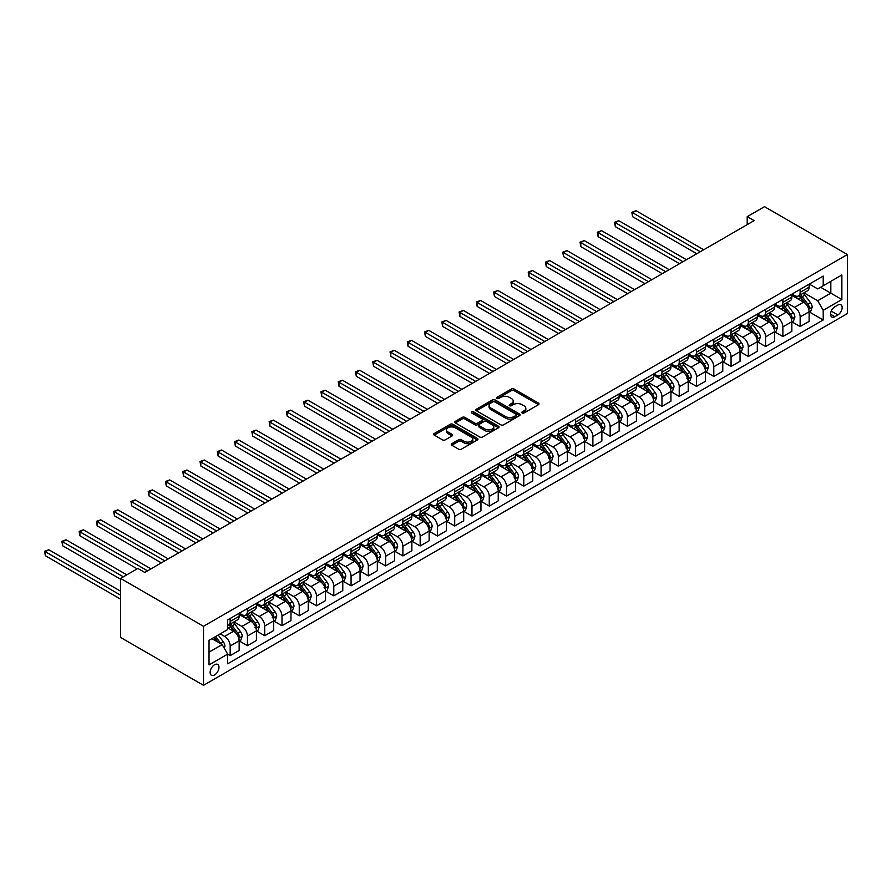 <?xml version="1.0" encoding="UTF-8"?>
<svg xmlns="http://www.w3.org/2000/svg" width="892" height="892" viewBox="0 0 892 892"><rect width="100%" height="100%" fill="white"/><g stroke="black" fill="none" stroke-linecap="round" stroke-linejoin="round"><path stroke-width="1.34" d="M522.177 412.996A1.338 0.78 0 0 0 524.072 412.996L538.478 404.678A1.918 1.104 0 0 0 539.047 403.898A1.918 1.104 0 0 0 538.478 403.106L514.071 389.012A1.918 1.104 0 0 0 511.361 389.012L496.944 397.33A1.338 0.78 0 0 0 496.554 397.888A1.338 0.78 0 0 0 496.944 398.434A1.338 0.78 0 0 0 498.851 398.434L500.713 397.353A6.133 3.546 0 0 1 509.388 397.353L511.428 398.534A6.133 3.546 0 0 1 513.223 401.032A6.133 3.546 0 0 1 511.428 403.541L509.555 404.622A1.338 0.78 0 0 0 509.165 405.169A1.338 0.78 0 0 0 509.555 405.715A1.338 0.78 0 0 0 511.462 405.715L513.324 404.633A6.133 3.546 0 0 1 522.01 404.633L524.039 405.815A6.133 3.546 0 0 1 525.834 408.313A6.133 3.546 0 0 1 524.039 410.822L522.177 411.903A1.338 0.78 0 0 0 521.775 412.45A1.338 0.78 0 0 0 522.177 412.996L522.177 411.903M214.559 674.954A6.255 3.613 120 0 0 218.64 669.446A6.255 3.613 120 0 0 217.681 664.428A6.255 3.613 120 0 0 214.559 664.741A6.255 3.613 120 0 0 210.467 670.249A6.255 3.613 120 0 0 211.426 675.266A6.255 3.613 120 0 0 214.559 674.954M451.82 443.67A1.918 1.104 0 0 0 451.252 444.45A1.918 1.104 0 0 0 451.82 445.242L458.666 449.189A1.918 1.104 0 0 0 461.376 449.189L477.387 439.957A1.918 1.104 0 0 0 477.945 439.165A1.918 1.104 0 0 0 477.387 438.385L452.969 424.291A1.918 1.104 0 0 0 450.259 424.291L434.248 433.534A1.918 1.104 0 0 0 433.69 434.315A1.918 1.104 0 0 0 434.248 435.095L442.521 439.879A1.918 1.104 0 0 0 445.242 439.879L452.088 435.92A1.918 1.104 0 0 0 452.645 435.14A1.918 1.104 0 0 0 452.088 434.348L447.985 431.984A5.129 2.966 0 0 1 446.479 429.888A5.129 2.966 0 0 1 449.646 427.156A5.129 2.966 0 0 1 455.243 427.792L471.31 437.08A5.129 2.966 0 0 1 472.816 439.165A5.129 2.966 0 0 1 469.649 441.908A5.129 2.966 0 0 1 464.052 441.261L461.376 439.723A1.918 1.104 0 0 0 458.666 439.723L451.82 443.67L451.82 445.242M847.4 254.543L764.5 206.676L747.217 216.645L754.13 220.636L144.783 572.441L137.87 568.449L120.598 578.429L203.499 626.296L847.4 254.543L847.4 313.571L203.499 685.324L203.499 626.296M500.847 424.837A1.918 1.104 0 0 0 503.556 424.837L519.568 415.605A1.918 1.104 0 0 0 520.125 414.813A1.918 1.104 0 0 0 519.568 414.033L495.149 399.939A1.918 1.104 0 0 0 492.44 399.939L476.428 409.183A1.918 1.104 0 0 0 475.871 409.963A1.918 1.104 0 0 0 476.428 410.744L500.847 424.837M472.292 413.286A1.338 0.78 0 0 1 473.652 413.475L498.45 427.792L482.472 437.013A1.918 1.104 0 0 1 479.751 437.013L455.344 422.92L462.19 418.995L462.19 417.4L455.344 421.358A1.918 1.104 0 0 0 454.786 422.139A1.918 1.104 0 0 0 455.344 422.92L455.344 421.358M462.19 418.995A1.918 1.104 0 0 1 464.899 418.995L464.899 417.4A1.918 1.104 0 0 0 462.19 417.4M464.899 417.4L474.8 423.12A1.918 1.104 0 0 0 477.521 423.12L482.059 420.489A1.918 1.104 0 0 0 482.628 419.708A1.918 1.104 0 0 0 482.059 418.928L471.757 412.974A1.338 0.78 0 0 1 471.355 412.427A1.338 0.78 0 0 1 472.191 411.714A1.338 0.78 0 0 1 473.652 411.881L498.472 426.209A1.918 1.104 0 0 1 499.029 426.989A1.918 1.104 0 0 1 498.472 427.781L498.472 426.209M837.867 305.042L834.823 306.792A6.054 3.501 120 0 0 830.865 312.133A6.054 3.501 120 0 0 831.801 316.983A6.054 3.501 120 0 0 834.823 316.682L837.867 314.932A6.054 3.501 120 0 0 841.825 309.591A6.054 3.501 120 0 0 840.9 304.741A6.054 3.501 120 0 0 837.867 305.042M809.334 284.102L817.696 288.919L823.216 285.73L823.216 276.074L227.683 619.907L227.683 629.562L209.029 640.333L209.029 664.908L227.683 654.137L227.683 663.782L823.216 319.96L823.216 310.305L817.696 300.727L803.948 292.799M823.216 285.73L841.87 274.959L841.87 299.534L823.216 310.305M120.598 578.429L120.598 637.457L203.499 685.324M747.217 216.645L747.217 224.628M820.595 287.246L830.82 293.156L830.82 281.348L841.87 274.959M817.696 300.727L830.82 293.156L841.87 299.534M209.029 652.141L222.153 644.559L211.928 638.661M227.683 654.215L230.169 655.653L230.169 645.998A7.816 4.516 -120 0 0 224.639 636.42L220.224 633.866M230.169 655.653L239.156 650.469L239.156 640.813A7.816 4.516 -120 0 0 233.626 631.235L227.683 627.812M239.357 641.014L247.441 645.674L247.441 636.029A7.816 4.516 -120 0 0 241.91 626.452L233.983 621.869M247.441 645.674L256.428 640.489L256.428 630.834A7.816 4.516 -120 0 0 250.897 621.267L239.156 614.488M256.628 631.034L264.712 635.706L264.712 626.05A7.816 4.516 -120 0 0 259.182 616.483L251.254 611.901M264.712 635.706L273.699 630.521L273.699 620.865A7.816 4.516 -120 0 0 268.169 611.299L256.428 604.508M273.9 621.066L281.983 625.738L281.983 616.082A7.816 4.516 -120 0 0 276.453 606.504L268.525 601.922M281.983 625.738L290.97 620.553L290.97 610.897A7.816 4.516 -120 0 0 285.44 601.319L273.699 594.54M291.171 611.098L299.255 615.759L299.255 606.114A7.816 4.516 -120 0 0 293.736 596.536L285.797 591.953M299.255 615.759L308.242 610.574L308.242 600.918A7.816 4.516 -120 0 0 302.711 591.351L290.97 584.572M308.442 601.119L316.526 605.791L316.526 596.135A7.816 4.516 -120 0 0 311.007 586.568L303.068 581.985M316.526 605.791L325.513 600.606L325.513 590.95A7.816 4.516 -120 0 0 319.983 581.383L308.242 574.593M325.714 591.151L333.798 595.823L333.798 586.167A7.816 4.516 -120 0 0 328.278 576.589L320.339 572.006M333.798 595.823L342.784 590.638L342.784 580.982A7.816 4.516 -120 0 0 337.254 571.404L325.513 564.625M342.985 581.183L351.069 585.843L351.069 576.187A7.816 4.516 -120 0 0 345.55 566.621L337.611 562.038M351.069 585.843L360.056 580.659L360.056 571.003A7.816 4.516 -120 0 0 354.525 561.436L342.784 554.657M360.257 571.203L368.34 575.875L368.34 566.219A7.816 4.516 -120 0 0 362.821 556.653L354.882 552.07M368.34 575.875L377.327 570.69L377.327 561.035A7.816 4.516 -120 0 0 371.797 551.468L360.056 544.678M377.539 561.235L385.623 565.907L385.623 556.251A7.816 4.516 -120 0 0 380.092 546.673L372.154 542.091M385.623 565.907L394.598 560.711L394.598 551.066A7.816 4.516 -120 0 0 389.068 541.489L377.327 534.709M394.81 551.267L402.894 555.928L402.894 546.272A7.816 4.516 -120 0 0 397.364 536.705L389.425 532.123M402.894 555.928L411.87 550.743L411.87 541.087A7.816 4.516 -120 0 0 406.339 531.52L394.598 524.741M412.082 541.288L420.165 545.96L420.165 536.304A7.816 4.516 -120 0 0 414.635 526.737L406.696 522.154M420.165 545.96L429.141 540.775L429.141 531.119A7.816 4.516 -120 0 0 423.611 521.552L411.87 514.762M429.353 531.32L437.437 535.992L437.437 526.336A7.816 4.516 -120 0 0 431.906 516.758L423.968 512.175M437.437 535.992L446.413 530.796L446.413 521.151A7.816 4.516 -120 0 0 440.882 511.573L429.141 504.794M446.624 521.352L454.708 526.012L454.708 516.356A7.816 4.516 -120 0 0 449.178 506.79L441.239 502.207M454.708 526.012L463.684 520.828L463.684 511.172A7.816 4.516 -120 0 0 458.165 501.605L446.413 494.826M463.896 511.372L471.98 516.044L471.98 506.388A7.816 4.516 -120 0 0 466.449 496.822L458.51 492.239M471.98 516.044L480.955 510.86L480.955 501.204A7.816 4.516 -120 0 0 475.436 491.626L463.684 484.847M481.167 501.404L489.251 506.076L489.251 496.42A7.816 4.516 -120 0 0 483.72 486.842L475.782 482.26M489.251 506.076L498.227 500.88L498.227 491.236A7.816 4.516 -120 0 0 492.707 481.658L480.955 474.878M498.438 491.436L506.522 496.097L506.522 486.441A7.816 4.516 -120 0 0 500.992 476.874L493.053 472.292M506.522 496.097L515.498 490.912L515.498 481.256A7.816 4.516 -120 0 0 509.979 471.69L498.227 464.91M515.71 481.457L523.794 486.129L523.794 476.473A7.816 4.516 -120 0 0 518.263 466.906L510.335 462.324M523.794 486.129L532.769 480.944L532.769 471.288A7.816 4.516 -120 0 0 527.25 461.71L515.498 454.931M532.981 471.489L541.065 476.161L541.065 466.505A7.816 4.516 -120 0 0 535.534 456.927L527.607 452.344M541.065 476.161L550.041 470.965L550.041 461.32A7.816 4.516 -120 0 0 544.521 451.742L532.769 444.963M550.252 461.521L558.336 466.182L558.336 456.526A7.816 4.516 -120 0 0 552.806 446.959L544.878 442.376M558.336 466.182L567.323 460.997L567.323 451.341A7.816 4.516 -120 0 0 561.793 441.774L550.041 434.995M567.524 451.542L575.608 456.213L575.608 446.558A7.816 4.516 -120 0 0 570.077 436.991L562.15 432.408M575.608 456.213L584.594 451.029L584.594 441.373A7.816 4.516 -120 0 0 579.064 431.795L567.323 425.016M584.795 441.573L592.879 446.234L592.879 436.589A7.816 4.516 -120 0 0 587.349 427.012L579.421 422.429M592.879 446.234L601.866 441.049L601.866 431.405A7.816 4.516 -120 0 0 596.335 421.827L584.594 415.048M602.067 431.605L610.15 436.266L610.15 426.61A7.816 4.516 -120 0 0 604.631 417.043L596.692 412.461M610.15 436.266L619.137 431.081L619.137 421.425A7.816 4.516 -120 0 0 613.607 411.859L601.866 405.079M619.338 421.626L627.422 426.298L627.422 416.642A7.816 4.516 -120 0 0 621.902 407.075L613.964 402.493M627.422 426.298L636.409 421.113L636.409 411.457A7.816 4.516 -120 0 0 630.878 401.879L619.137 395.1M636.609 411.658L644.693 416.319L644.693 406.674A7.816 4.516 -120 0 0 639.174 397.096L631.235 392.513M644.693 416.319L653.68 411.134L653.68 401.489A7.816 4.516 -120 0 0 648.149 391.911L636.409 385.132M653.881 401.69L661.964 406.351L661.964 396.695A7.816 4.516 -120 0 0 656.445 387.128L648.506 382.545M661.964 406.351L670.951 401.166L670.951 391.51A7.816 4.516 -120 0 0 665.421 381.943L653.68 375.164M671.152 391.711L679.236 396.382L679.236 386.727A7.816 4.516 -120 0 0 673.716 377.149L665.778 372.577M679.236 396.382L688.223 391.198L688.223 381.542A7.816 4.516 -120 0 0 682.692 371.964L670.951 365.185M688.434 381.743L696.507 386.403L696.507 376.758A7.816 4.516 -120 0 0 690.988 367.181L683.049 362.598M696.507 386.403L705.494 381.218L705.494 371.574A7.816 4.516 -120 0 0 699.964 361.996L688.223 355.217M705.706 371.774L713.79 376.435L713.79 366.779A7.816 4.516 -120 0 0 708.259 357.213L700.32 352.63M713.79 376.435L722.765 371.25L722.765 361.594A7.816 4.516 -120 0 0 717.235 352.028L705.494 345.249M722.977 361.795L731.061 366.467L731.061 356.811A7.816 4.516 -120 0 0 725.531 347.233L717.592 342.662M731.061 366.467L740.037 361.282L740.037 351.626A7.816 4.516 -120 0 0 734.506 342.049L722.765 335.269M740.248 351.827L748.332 356.488L748.332 346.843A7.816 4.516 -120 0 0 742.802 337.265L734.863 332.683M748.332 356.488L757.308 351.303L757.308 341.658A7.816 4.516 -120 0 0 751.778 332.08L740.037 325.301M757.52 341.859L765.604 346.52L765.604 336.864A7.816 4.516 -120 0 0 760.073 327.297L752.134 322.714M765.604 346.52L774.579 341.335L774.579 331.679A7.816 4.516 -120 0 0 769.049 322.112L757.308 315.333M774.791 331.88L782.875 336.552L782.875 326.896A7.816 4.516 -120 0 0 777.345 317.318L769.406 312.746M782.875 336.552L791.851 331.367L791.851 321.711A7.816 4.516 -120 0 0 786.331 312.133L774.579 305.354M792.063 321.912L800.146 326.572L800.146 316.928A7.816 4.516 -120 0 0 794.616 307.35L786.677 302.767M800.146 326.572L809.122 321.388L809.122 311.743A7.816 4.516 -120 0 0 803.603 302.165L791.851 295.386M792.063 294.07L794.616 295.542A7.816 4.516 -120 0 0 798.53 295.932A7.816 4.516 -120 0 0 800.146 292.353L800.146 289.398M774.791 304.038L777.345 305.521A7.816 4.516 -120 0 0 781.258 305.9A7.816 4.516 -120 0 0 782.875 302.321L782.875 299.377M757.52 314.017L760.073 315.489A7.816 4.516 -120 0 0 763.976 315.88A7.816 4.516 -120 0 0 765.604 312.3L765.604 309.346M740.248 323.986L742.802 325.457A7.816 4.516 -120 0 0 746.704 325.848A7.816 4.516 -120 0 0 748.332 322.268L748.332 319.314M722.977 333.954L725.531 335.437A7.816 4.516 -120 0 0 729.433 335.816A7.816 4.516 -120 0 0 731.061 332.237L731.061 329.293M705.706 343.933L708.259 345.405A7.816 4.516 -120 0 0 712.162 345.795A7.816 4.516 -120 0 0 713.79 342.216L713.79 339.261M688.423 353.901L690.988 355.373A7.816 4.516 -120 0 0 694.89 355.763A7.816 4.516 -120 0 0 696.507 352.184L696.507 349.229M671.152 363.869L673.716 365.352A7.816 4.516 -120 0 0 677.619 365.731A7.816 4.516 -120 0 0 679.236 362.152L679.236 359.208M653.881 373.848L656.445 375.32A7.816 4.516 -120 0 0 660.348 375.71A7.816 4.516 -120 0 0 661.964 372.131L661.964 369.177M636.609 383.816L639.174 385.288A7.816 4.516 -120 0 0 643.076 385.678A7.816 4.516 -120 0 0 644.693 382.099L644.693 379.145M619.338 393.785L621.902 395.267A7.816 4.516 -120 0 0 625.805 395.647A7.816 4.516 -120 0 0 627.422 392.067L627.422 389.124M602.067 403.764L604.631 405.236A7.816 4.516 -120 0 0 608.534 405.626A7.816 4.516 -120 0 0 610.15 402.047L610.15 399.092M584.795 413.732L587.349 415.204A7.816 4.516 -120 0 0 591.262 415.594A7.816 4.516 -120 0 0 592.879 412.015L592.879 409.06M567.524 423.7L570.077 425.183A7.816 4.516 -120 0 0 573.991 425.562A7.816 4.516 -120 0 0 575.608 421.983L575.608 419.039M550.252 433.679L552.806 435.151A7.816 4.516 -120 0 0 556.72 435.541A7.816 4.516 -120 0 0 558.336 431.962L558.336 429.007M532.981 443.647L535.534 445.119A7.816 4.516 -120 0 0 539.448 445.509A7.816 4.516 -120 0 0 541.065 441.93L541.065 438.976M515.71 453.615L518.263 455.098A7.816 4.516 -120 0 0 522.177 455.478A7.816 4.516 -120 0 0 523.794 451.898L523.794 448.955M498.438 463.595L500.992 465.067A7.816 4.516 -120 0 0 504.905 465.457A7.816 4.516 -120 0 0 506.522 461.878L506.522 458.923M481.167 473.563L483.72 475.035A7.816 4.516 -120 0 0 487.634 475.425A7.816 4.516 -120 0 0 489.251 471.846L489.251 468.891M463.896 483.531L466.449 485.014A7.816 4.516 -120 0 0 470.363 485.393A7.816 4.516 -120 0 0 471.98 481.814L471.98 478.87M446.624 493.51L449.178 494.982A7.816 4.516 -120 0 0 453.091 495.372A7.816 4.516 -120 0 0 454.708 491.793L454.708 488.838M429.353 503.478L431.906 504.95A7.816 4.516 -120 0 0 435.809 505.34A7.816 4.516 -120 0 0 437.437 501.761L437.437 498.806M412.082 513.446L414.635 514.929A7.816 4.516 -120 0 0 418.538 515.308A7.816 4.516 -120 0 0 420.165 511.729L420.165 508.786M394.81 523.426L397.364 524.897A7.816 4.516 -120 0 0 401.266 525.288A7.816 4.516 -120 0 0 402.894 521.708L402.894 518.754M377.539 533.394L380.092 534.865A7.816 4.516 -120 0 0 383.995 535.256A7.816 4.516 -120 0 0 385.623 531.677L385.623 528.722M360.257 543.362L362.821 544.845A7.816 4.516 -120 0 0 366.723 545.224A7.816 4.516 -120 0 0 368.34 541.645L368.34 538.701M342.985 553.341L345.55 554.813A7.816 4.516 -120 0 0 349.452 555.203A7.816 4.516 -120 0 0 351.069 551.624L351.069 548.669M325.714 563.309L328.278 564.781A7.816 4.516 -120 0 0 332.181 565.171A7.816 4.516 -120 0 0 333.798 561.592L333.798 558.637M308.442 573.277L311.007 574.76A7.816 4.516 -120 0 0 314.909 575.139A7.816 4.516 -120 0 0 316.526 571.56L316.526 568.617M291.171 583.257L293.736 584.728A7.816 4.516 -120 0 0 297.638 585.119A7.816 4.516 -120 0 0 299.255 581.539L299.255 578.585M273.9 593.225L276.453 594.696A7.816 4.516 -120 0 0 280.367 595.087A7.816 4.516 -120 0 0 281.983 591.508L281.983 588.553M256.628 603.193L259.182 604.676A7.816 4.516 -120 0 0 263.095 605.055A7.816 4.516 -120 0 0 264.712 601.476L264.712 598.532M239.357 613.172L241.91 614.644A7.816 4.516 -120 0 0 245.824 615.034A7.816 4.516 -120 0 0 247.441 611.455L247.441 608.5M809.334 311.944L823.216 319.96M798.53 295.932L807.505 290.747A7.816 4.516 -120 0 0 809.122 287.168L809.122 284.214M781.258 305.9L790.234 300.715A7.816 4.516 -120 0 0 791.851 297.136L791.851 294.193M763.976 315.88L772.963 310.695A7.816 4.516 -120 0 0 774.579 307.116L774.579 304.161M746.704 325.848L755.691 320.663A7.816 4.516 -120 0 0 757.308 317.084L757.308 314.129M729.433 335.816L738.42 330.631A7.816 4.516 -120 0 0 740.037 327.052L740.037 324.108M712.162 345.795L721.149 340.61A7.816 4.516 -120 0 0 722.765 337.031L722.765 334.076M694.89 355.763L703.877 350.578A7.816 4.516 -120 0 0 705.494 346.999L705.494 344.044M677.619 365.731L686.606 360.546A7.816 4.516 -120 0 0 688.223 356.967L688.223 354.024M660.348 375.71L669.334 370.526A7.816 4.516 -120 0 0 670.951 366.947L670.951 363.992M643.076 385.678L652.063 380.494A7.816 4.516 -120 0 0 653.68 376.915L653.68 373.96M625.805 395.647L634.792 390.462A7.816 4.516 -120 0 0 636.409 386.883L636.409 383.939M608.534 405.626L617.52 400.441A7.816 4.516 -120 0 0 619.137 396.862L619.137 393.907M591.262 415.594L600.238 410.409A7.816 4.516 -120 0 0 601.866 406.83L601.866 403.875M573.991 425.562L582.967 420.377A7.816 4.516 -120 0 0 584.594 416.798L584.594 413.855M556.72 435.541L565.695 430.357A7.816 4.516 -120 0 0 567.323 426.777L567.323 423.823M539.448 445.509L548.424 440.325A7.816 4.516 -120 0 0 550.041 436.745L550.041 433.791M522.177 455.478L531.153 450.293A7.816 4.516 -120 0 0 532.769 446.714L532.769 443.77M504.905 465.457L513.881 460.272A7.816 4.516 -120 0 0 515.498 456.693L515.498 453.738M487.634 475.425L496.61 470.24A7.816 4.516 -120 0 0 498.227 466.661L498.227 463.706M470.363 485.393L479.338 480.208A7.816 4.516 -120 0 0 480.955 476.629L480.955 473.685M453.091 495.372L462.067 490.187A7.816 4.516 -120 0 0 463.684 486.608L463.684 483.654M435.809 505.34L444.796 500.156A7.816 4.516 -120 0 0 446.413 496.576L446.413 493.622M418.538 515.308L427.524 510.124A7.816 4.516 -120 0 0 429.141 506.545L429.141 503.601M401.266 525.288L410.253 520.103A7.816 4.516 -120 0 0 411.87 516.524L411.87 513.569M383.995 535.256L392.982 530.071A7.816 4.516 -120 0 0 394.598 526.492L394.598 523.537M366.723 545.224L375.71 540.039A7.816 4.516 -120 0 0 377.327 536.46L377.327 533.516M349.452 555.203L358.439 550.018A7.816 4.516 -120 0 0 360.056 546.439L360.056 543.484M332.181 565.171L341.168 559.986A7.816 4.516 -120 0 0 342.784 556.407L342.784 553.453M314.909 575.139L323.896 569.955A7.816 4.516 -120 0 0 325.513 566.375L325.513 563.432M297.638 585.119L306.625 579.934A7.816 4.516 -120 0 0 308.242 576.355L308.242 573.4M280.367 595.087L289.354 589.902A7.816 4.516 -120 0 0 290.97 586.323L290.97 583.368M263.095 605.055L272.071 599.87A7.816 4.516 -120 0 0 273.699 596.291L273.699 593.347M245.824 615.034L254.8 609.849A7.816 4.516 -120 0 0 256.428 606.27L256.428 603.315M227.683 625.314A7.816 4.516 -120 0 0 228.553 625.002L237.528 619.817A7.816 4.516 -120 0 0 239.156 616.238L239.156 613.283M228.553 625.002A7.816 4.516 -120 0 0 230.169 621.423L230.169 618.468M222.153 644.559L227.683 654.137M522.712 413.186L524.039 412.416A6.133 3.546 0 0 0 525.834 409.907L525.834 408.313M513.223 401.032L513.223 402.627A6.133 3.546 0 0 1 511.428 405.135L510.101 405.905M538.456 404.689L514.071 390.607A1.918 1.104 0 0 0 511.361 390.607L497.48 398.624M519.534 415.616L495.149 401.534A1.918 1.104 0 0 0 492.44 401.534L476.462 410.755L476.428 409.183M516.167 415.36A1.338 0.78 0 0 0 516.568 414.813A1.338 0.78 0 0 0 516.167 414.267L494.748 401.902A1.338 0.78 0 0 0 492.841 401.902L490.879 403.028A6.133 3.546 0 0 0 489.084 405.537A6.133 3.546 0 0 0 490.879 408.045L505.53 416.497A6.133 3.546 0 0 0 514.205 416.497L516.167 415.36L516.167 416.965A1.338 0.78 0 0 0 516.568 416.408L516.568 414.813M489.084 405.537L489.084 407.131A6.133 3.546 0 0 0 490.879 409.64L490.879 408.045M516.167 416.965L514.205 418.092A6.133 3.546 0 0 1 505.53 418.092L490.879 409.64M464.899 418.995L474.8 424.715A1.918 1.104 0 0 0 477.521 424.715L482.059 422.094A1.918 1.104 0 0 0 482.628 421.303L482.628 419.708M485.081 429.052A5.129 2.966 0 0 0 490.667 429.688A5.129 2.966 0 0 0 493.833 426.956A5.129 2.966 0 0 0 492.339 424.86L486.675 421.593A1.918 1.104 0 0 0 483.966 421.593L479.417 424.213A1.918 1.104 0 0 0 478.859 424.993A1.918 1.104 0 0 0 479.417 425.774L485.081 429.052L485.081 430.646A5.129 2.966 0 0 0 490.667 431.282A5.129 2.966 0 0 0 493.833 428.55L493.833 426.956M478.859 424.993L478.859 426.588A1.918 1.104 0 0 0 479.417 427.38L479.417 425.774M485.081 430.646L479.417 427.38M472.816 439.165L472.816 440.76A5.129 2.966 0 0 1 469.649 443.502A5.129 2.966 0 0 1 464.052 442.856L461.376 441.317A1.918 1.104 0 0 0 458.666 441.317L451.843 445.253M446.479 429.888L446.479 431.483A5.129 2.966 0 0 0 447.985 433.579L447.985 431.984M452.088 434.348L452.088 435.92L447.985 433.579M477.354 439.968L452.969 425.885A1.918 1.104 0 0 0 450.259 425.885L434.281 435.118M809.122 312.055L810.783 311.096L812.166 307.116A5.174 2.988 -120 0 0 810.516 302.7L804.863 295.163A14.952 8.63 -120 0 0 803.235 293.212M797.615 298.72A14.952 8.63 -120 0 0 794.56 295.508M808.654 308.888L809.367 307.327A5.174 2.988 -120 0 0 807.884 304.217L802.242 296.679A14.952 8.63 -120 0 0 800.615 294.728M799.221 295.531A12.41 7.169 60 0 1 801.25 297.85L806.034 304.228M703.699 249.749L636.063 210.702L632.606 212.697L632.606 216.689L696.786 253.741M798.953 295.687A14.952 8.63 60 0 1 800.581 297.638L804.339 302.644M632.606 216.689L631.848 212.263L700.242 251.745M631.848 212.263L636.063 210.702M791.851 322.034L793.512 321.075L794.895 317.084A5.174 2.988 -120 0 0 793.244 312.679L787.591 305.142A14.952 8.63 -120 0 0 785.963 303.18M780.344 308.688A14.952 8.63 -120 0 0 777.289 305.488M791.382 318.857L792.096 317.307A5.174 2.988 -120 0 0 790.613 314.185L784.971 306.658A14.952 8.63 -120 0 0 783.343 304.696M781.949 305.499A12.41 7.169 60 0 1 783.979 307.818L788.762 314.196M686.427 259.728L618.792 220.681L615.335 222.665L615.335 226.657L679.514 263.72M781.682 305.655A14.952 8.63 60 0 1 783.31 307.606L787.067 312.624M615.335 226.657L614.577 222.231L682.971 261.724M614.577 222.231L618.792 220.681M774.579 332.002L776.241 331.043L777.623 327.052A5.174 2.988 -120 0 0 775.973 322.648L770.32 315.11A14.952 8.63 -120 0 0 768.692 313.159M763.073 318.656A14.952 8.63 -120 0 0 760.017 315.456M774.111 328.825L774.825 327.275A5.174 2.988 -120 0 0 773.342 324.164L767.7 316.627A14.952 8.63 -120 0 0 766.061 314.675M764.678 315.478A12.41 7.169 60 0 1 766.707 317.786L771.491 324.164M669.156 269.696L601.52 230.649L598.064 232.645L598.064 236.636L662.243 273.688M764.411 315.634A14.952 8.63 60 0 1 766.038 317.585L769.796 322.592M598.064 236.636L597.306 232.199L665.7 271.692M597.306 232.199L601.52 230.649M757.308 341.97L758.969 341.012L760.352 337.031A5.174 2.988 -120 0 0 758.702 332.616L753.049 325.078A14.952 8.63 -120 0 0 751.421 323.127M745.801 328.635A14.952 8.63 -120 0 0 742.746 325.424M756.84 338.804L757.553 337.243A5.174 2.988 -120 0 0 756.07 334.132L750.428 326.595A14.952 8.63 -120 0 0 748.789 324.643M747.407 325.446A12.41 7.169 60 0 1 749.436 327.765L754.219 334.143M651.885 279.664L584.249 240.617L580.792 242.613L580.792 246.605L644.972 283.656M747.139 325.602A14.952 8.63 60 0 1 748.767 327.554L752.525 332.56M580.792 246.605L580.034 242.178L648.428 281.66M580.034 242.178L584.249 240.617M740.037 351.95L741.698 350.991L743.081 346.999A5.174 2.988 -120 0 0 741.419 342.595L735.777 335.058A14.952 8.63 -120 0 0 734.149 333.095M728.53 338.603A14.952 8.63 -120 0 0 725.475 335.403M739.568 348.772L740.282 347.222A5.174 2.988 -120 0 0 738.799 344.1L733.157 336.574A14.952 8.63 -120 0 0 731.518 334.612M730.135 335.414A12.41 7.169 60 0 1 732.165 337.733L736.948 344.111M634.613 289.644L566.977 250.596L563.521 252.581L563.521 256.573L627.7 293.635M729.868 335.57A14.952 8.63 60 0 1 731.496 337.522L735.253 342.539M563.521 256.573L562.763 252.146L631.157 291.639M562.763 252.146L566.977 250.596M722.765 361.918L724.427 360.959L725.809 356.967A5.174 2.988 -120 0 0 724.148 352.563L718.506 345.026A14.952 8.63 -120 0 0 716.878 343.074M711.258 348.571A14.952 8.63 -120 0 0 708.203 345.371M722.297 358.751L723.011 357.19A5.174 2.988 -120 0 0 721.528 354.079L715.886 346.542A14.952 8.63 -120 0 0 714.247 344.591M712.864 345.394A12.41 7.169 60 0 1 714.893 347.702L719.677 354.079M617.342 299.612L549.706 260.564L546.25 262.56L546.25 266.552L610.429 303.603M712.596 345.55A14.952 8.63 60 0 1 714.224 347.501L717.982 352.507M546.25 266.552L545.491 262.114L613.886 301.608M545.491 262.114L549.706 260.564M705.494 371.886L707.155 370.927L708.538 366.947A5.174 2.988 -120 0 0 706.877 362.531L701.235 354.994A14.952 8.63 -120 0 0 699.607 353.042M693.987 358.551A14.952 8.63 -120 0 0 690.932 355.339M705.026 368.719L705.739 367.158A5.174 2.988 -120 0 0 704.256 364.048L698.614 356.51A14.952 8.63 -120 0 0 696.975 354.559M695.593 355.362A12.41 7.169 60 0 1 697.622 357.681L702.405 364.059M600.071 309.58L532.424 270.532L528.978 272.528L528.978 276.52L593.158 313.571M695.325 355.518A14.952 8.63 60 0 1 696.953 357.469L700.699 362.475M528.978 276.52L528.209 272.093L596.614 311.576M528.209 272.093L532.424 270.532M688.223 381.865L689.884 380.906L691.255 376.915A5.174 2.988 -120 0 0 689.605 372.51L683.963 364.973A14.952 8.63 -120 0 0 682.335 363.011M676.716 368.519A14.952 8.63 -120 0 0 673.661 365.319M686.807 378.097C687.587 379.133 688.133 378.81 688.468 377.138A5.174 2.988 -120 0 0 686.985 374.016L681.332 366.489A14.952 8.63 -120 0 0 679.704 364.527M678.31 365.33A12.41 7.169 60 0 1 680.351 367.649L685.134 374.027M582.788 319.559L515.152 280.512L511.707 282.496L511.707 286.488L575.886 323.551M678.043 365.486A14.952 8.63 60 0 1 679.682 367.437L683.428 372.455M511.707 286.488L510.938 282.062L579.343 321.555M510.938 282.062L515.152 280.512M670.951 391.833L672.613 390.874L673.984 386.883A5.174 2.988 -120 0 0 672.334 382.478L666.692 374.941A14.952 8.63 -120 0 0 665.064 372.99M659.444 378.487A14.952 8.63 -120 0 0 656.389 375.287M670.483 388.667L671.197 387.106A5.174 2.988 -120 0 0 669.714 383.995L664.061 376.457A14.952 8.63 -120 0 0 662.433 374.506M661.039 375.309A12.41 7.169 60 0 1 663.079 377.617L667.863 383.995M565.517 329.527L497.881 290.48L494.436 292.476L494.436 296.467L558.615 333.519M660.771 375.465A14.952 8.63 60 0 1 662.41 377.416L666.157 382.423M494.436 296.467L493.666 292.03L562.072 331.523M493.666 292.03L497.881 290.48M653.68 401.801L655.341 400.842L656.713 396.862A5.174 2.988 -120 0 0 655.062 392.447L649.421 384.909A14.952 8.63 -120 0 0 647.793 382.958M642.173 388.466A14.952 8.63 -120 0 0 639.107 385.255M653.212 398.635L653.925 397.074A5.174 2.988 -120 0 0 652.442 393.963L646.789 386.426A14.952 8.63 -120 0 0 645.161 384.474M643.768 385.277A12.41 7.169 60 0 1 645.808 387.596L650.591 393.974M548.245 339.495L480.61 300.448L477.153 302.444L477.153 306.435L541.344 343.487M643.5 385.433A14.952 8.63 60 0 1 645.139 387.384L648.885 392.391M477.153 306.435L476.395 302.009L544.8 341.491M476.395 302.009L480.61 300.448M636.409 411.781L638.059 410.822L639.441 406.83A5.174 2.988 -120 0 0 637.791 402.426L632.149 394.888A14.952 8.63 -120 0 0 630.51 392.926M624.902 398.434A14.952 8.63 -120 0 0 621.836 395.234M634.992 408.012C635.773 409.049 636.319 408.726 636.654 407.053A5.174 2.988 -120 0 0 635.171 403.931L629.518 396.405A14.952 8.63 -120 0 0 627.89 394.442M626.496 395.245A12.41 7.169 60 0 1 628.537 397.564L633.309 403.942M530.974 349.474L463.338 310.427L459.882 312.412L459.882 316.404L524.072 353.466M626.229 395.401A14.952 8.63 60 0 1 627.868 397.353L631.614 402.37M459.882 316.404L459.124 311.977L527.518 351.47M459.124 311.977L463.338 310.427M619.137 421.749L620.787 420.79L622.17 416.798A5.174 2.988 -120 0 0 620.52 412.394L614.878 404.857A14.952 8.63 -120 0 0 613.239 402.905M607.63 408.402A14.952 8.63 -120 0 0 604.564 405.202M617.721 417.98C618.502 419.017 619.048 418.705 619.383 417.021A5.174 2.988 -120 0 0 617.9 413.91L612.246 406.373A14.952 8.63 -120 0 0 610.619 404.422M609.225 405.224A12.41 7.169 60 0 1 611.265 407.532L616.038 413.91M513.703 359.443L446.067 320.395L442.61 322.391L442.61 326.383L506.801 363.434M608.957 405.381A14.952 8.63 60 0 1 610.596 407.332L614.343 412.338M442.61 326.383L441.852 321.945L510.246 361.438M441.852 321.945L446.067 320.395M601.866 431.717L603.516 430.758L604.899 426.777A5.174 2.988 -120 0 0 603.248 422.362L597.607 414.825A14.952 8.63 -120 0 0 595.967 412.873M590.359 418.381A14.952 8.63 -120 0 0 587.293 415.17M601.386 428.55L602.111 427A5.174 2.988 -120 0 0 600.628 423.878L594.975 416.341A14.952 8.63 -120 0 0 593.347 414.39M591.953 415.193A12.41 7.169 60 0 1 593.994 417.512L598.766 423.89M496.431 369.411L428.796 330.363L425.339 332.359L425.339 336.351L489.53 373.402M591.686 415.349A14.952 8.63 60 0 1 593.325 417.3L597.071 422.306M425.339 336.351L424.581 331.924L492.975 371.406M424.581 331.924L428.796 330.363M584.594 441.696L586.245 440.737L587.627 436.745A5.174 2.988 -120 0 0 585.977 432.341L580.335 424.804A14.952 8.63 -120 0 0 578.696 422.841M573.088 428.35A14.952 8.63 -120 0 0 570.021 425.149M583.178 437.927C583.959 438.964 584.505 438.641 584.829 436.968A5.174 2.988 -120 0 0 583.357 433.858L577.704 426.32A14.952 8.63 -120 0 0 576.076 424.358M574.682 425.161A12.41 7.169 60 0 1 576.723 427.48L581.495 433.858M479.16 379.39L411.524 340.343L408.068 342.327L408.068 346.319L472.258 383.382M574.415 425.317A14.952 8.63 60 0 1 576.042 427.268L579.8 432.285M408.068 346.319L407.31 341.892L475.704 381.386M407.31 341.892L411.524 340.343M567.323 451.664L568.973 450.705L570.356 446.714A5.174 2.988 -120 0 0 568.706 442.309L563.064 434.772A14.952 8.63 -120 0 0 561.425 432.821M555.816 438.318A14.952 8.63 -120 0 0 552.75 435.118M565.907 447.895C566.676 448.932 567.234 448.62 567.557 446.937A5.174 2.988 -120 0 0 566.074 443.826L560.432 436.288A14.952 8.63 -120 0 0 558.805 434.337M557.411 435.14A12.41 7.169 60 0 1 559.451 437.448L564.223 443.826M461.889 389.358L394.253 350.311L390.796 352.307L390.796 356.298L454.976 393.35M557.143 435.296A14.952 8.63 60 0 1 558.771 437.247L562.529 442.254M390.796 356.298L390.038 351.861L458.432 391.354M390.038 351.861L394.253 350.311M550.041 461.632L551.702 460.673L553.085 456.693A5.174 2.988 -120 0 0 551.434 452.277L545.793 444.74A14.952 8.63 -120 0 0 544.153 442.789M538.545 448.297A14.952 8.63 -120 0 0 535.479 445.086M548.636 457.864C549.405 458.912 549.963 458.588 550.286 456.916A5.174 2.988 -120 0 0 548.803 453.794L543.161 446.256A14.952 8.63 -120 0 0 541.533 444.305M540.139 445.108A12.41 7.169 60 0 1 542.18 447.427L546.952 453.805M444.617 399.326L376.982 360.279L373.525 362.275L373.525 366.266L437.704 403.318M539.872 445.264A14.952 8.63 60 0 1 541.5 447.215L545.257 452.222M373.525 366.266L372.767 361.84L441.161 401.322M372.767 361.84L376.982 360.279M532.769 471.612L534.431 470.653L535.813 466.661A5.174 2.988 -120 0 0 534.163 462.257L528.51 454.719A14.952 8.63 -120 0 0 526.882 452.757M521.274 458.265A14.952 8.63 -120 0 0 518.207 455.065M531.364 467.843C532.134 468.88 532.691 468.556 533.015 466.884A5.174 2.988 -120 0 0 531.532 463.773L525.89 456.236A14.952 8.63 -120 0 0 524.262 454.273M522.868 455.076A12.41 7.169 60 0 1 524.909 457.395L529.681 463.773M427.346 409.305L359.71 370.258L356.254 372.254L356.254 376.234L420.433 413.297M522.601 455.232A14.952 8.63 60 0 1 524.228 457.183L527.986 462.201M356.254 376.234L355.495 371.808L423.89 411.301M355.495 371.808L359.71 370.258M515.498 481.58L517.159 480.621L518.542 476.629A5.174 2.988 -120 0 0 516.892 472.225L511.239 464.687A14.952 8.63 -120 0 0 509.611 462.736M504.002 468.233A14.952 8.63 -120 0 0 500.936 465.033M514.093 477.811C514.862 478.848 515.42 478.536 515.743 476.852A5.174 2.988 -120 0 0 514.26 473.741L508.618 466.204A14.952 8.63 -120 0 0 506.99 464.253M505.597 465.055A12.41 7.169 60 0 1 507.637 467.363L512.409 473.741M410.075 419.273L342.439 380.226L338.982 382.222L338.982 386.214L403.162 423.265M505.329 465.211A14.952 8.63 60 0 1 506.957 467.163L510.715 472.169M338.982 386.214L338.224 381.776L406.618 421.269M338.224 381.776L342.439 380.226M498.227 491.548L499.888 490.6L501.271 486.608A5.174 2.988 -120 0 0 499.62 482.193L493.967 474.655A14.952 8.63 -120 0 0 492.339 472.704M486.72 478.212A14.952 8.63 -120 0 0 483.665 475.001M497.758 488.381L498.472 486.831A5.174 2.988 -120 0 0 496.989 483.709L491.347 476.172A14.952 8.63 -120 0 0 489.719 474.221M488.325 475.023A12.41 7.169 60 0 1 490.366 477.343L495.138 483.72M392.803 429.253L325.167 390.194L321.711 392.19L321.711 396.182L385.89 433.233M488.058 475.18A14.952 8.63 60 0 1 489.686 477.131L493.443 482.137M321.711 396.182L320.953 391.755L389.347 431.237M320.953 391.755L325.167 390.194M480.955 501.527L482.617 500.568L483.999 496.576A5.174 2.988 -120 0 0 482.349 492.172L476.696 484.635A14.952 8.63 -120 0 0 475.068 482.672M469.448 488.18A14.952 8.63 -120 0 0 466.393 484.98M480.487 498.349L481.201 496.799A5.174 2.988 -120 0 0 479.718 493.689L474.076 486.151A14.952 8.63 -120 0 0 472.448 484.189M471.054 484.992A12.41 7.169 60 0 1 473.083 487.311L477.867 493.689M375.532 439.221L307.896 400.173L304.44 402.169L304.44 406.15L368.619 443.212M470.786 485.148A14.952 8.63 60 0 1 472.414 487.099L476.172 492.116M304.44 406.15L303.681 401.723L372.075 441.217M303.681 401.723L307.896 400.173M463.684 511.495L465.345 510.536L466.728 506.545A5.174 2.988 -120 0 0 465.078 502.14L459.425 494.603A14.952 8.63 -120 0 0 457.797 492.652M452.177 498.149A14.952 8.63 -120 0 0 449.122 494.948M463.216 508.328L463.929 506.767A5.174 2.988 -120 0 0 462.446 503.657L456.804 496.119A14.952 8.63 -120 0 0 455.176 494.168M453.783 494.971A12.41 7.169 60 0 1 455.812 497.279L460.595 503.657M358.261 449.189L290.625 410.142L287.168 412.137L287.168 416.129L351.348 453.181M453.515 495.127A14.952 8.63 60 0 1 455.143 497.078L458.901 502.084M287.168 416.129L286.41 411.703L354.804 451.185M286.41 411.703L290.625 410.142M446.413 521.463L448.074 520.515L449.457 516.524A5.174 2.988 -120 0 0 447.806 512.108L442.153 504.571A14.952 8.63 -120 0 0 440.525 502.62M434.906 508.128A14.952 8.63 -120 0 0 431.851 504.917M445.944 518.297L446.658 516.747A5.174 2.988 -120 0 0 445.175 513.625L439.533 506.087A14.952 8.63 -120 0 0 437.894 504.136M436.511 504.939A12.41 7.169 60 0 1 438.541 507.258L443.324 513.636M340.989 459.168L273.353 420.11L269.897 422.106L269.897 426.097L334.076 463.149M436.244 505.095A14.952 8.63 60 0 1 437.872 507.046L441.629 512.064M269.897 426.097L269.139 421.671L337.533 461.153M269.139 421.671L273.353 420.11M429.141 531.442L430.803 530.484L432.185 526.492A5.174 2.988 -120 0 0 430.524 522.088L424.882 514.55A14.952 8.63 -120 0 0 423.254 512.588M417.634 518.096A14.952 8.63 -120 0 0 414.579 514.896M428.673 528.265L429.387 526.715A5.174 2.988 -120 0 0 427.904 523.604L422.262 516.067A14.952 8.63 -120 0 0 420.623 514.104M419.24 514.907A12.41 7.169 60 0 1 421.269 517.226L426.053 523.604M323.718 469.136L256.082 430.089L252.626 432.085L252.626 436.065L316.805 473.128M418.972 515.063A14.952 8.63 60 0 1 420.6 517.014L424.358 522.032M252.626 436.065L251.867 431.639L320.261 471.132M251.867 431.639L256.082 430.089M411.87 541.411L413.531 540.452L414.914 536.46A5.174 2.988 -120 0 0 413.252 532.056L407.611 524.518A14.952 8.63 -120 0 0 405.983 522.567M400.363 528.064A14.952 8.63 -120 0 0 397.308 524.864M411.402 538.244L412.115 536.683A5.174 2.988 -120 0 0 410.632 533.572L404.99 526.035A14.952 8.63 -120 0 0 403.351 524.083M401.969 524.886A12.41 7.169 60 0 1 403.998 527.194L408.781 533.572M306.447 479.104L238.811 440.057L235.354 442.053L235.354 446.045L299.534 483.096M401.701 525.042A14.952 8.63 60 0 1 403.329 526.994L407.087 532M235.354 446.045L234.596 441.618L302.99 481.1M234.596 441.618L238.811 440.057M394.598 551.379L396.26 550.431L397.642 546.439A5.174 2.988 -120 0 0 395.981 542.024L390.339 534.486A14.952 8.63 -120 0 0 388.711 532.535M383.092 538.043A14.952 8.63 -120 0 0 380.037 534.832M394.13 548.212L394.844 546.662A5.174 2.988 -120 0 0 393.361 543.54L387.719 536.003A14.952 8.63 -120 0 0 386.08 534.052M384.697 534.854A12.41 7.169 60 0 1 386.727 537.174L391.51 543.551M289.175 489.084L221.539 450.025L218.083 452.021L218.083 456.013L282.262 493.064M384.43 535.01A14.952 8.63 60 0 1 386.058 536.962L389.815 541.979M218.083 456.013L217.325 451.586L285.719 491.068M217.325 451.586L221.539 450.025M377.327 561.358L378.988 560.399L380.371 556.407A5.174 2.988 -120 0 0 378.71 552.003L373.068 544.466A14.952 8.63 -120 0 0 371.44 542.514M365.82 548.011A14.952 8.63 -120 0 0 362.765 544.811M376.859 558.18L377.572 556.63A5.174 2.988 -120 0 0 376.089 553.519L370.448 545.982A14.952 8.63 -120 0 0 368.809 544.02M367.415 544.822A12.41 7.169 60 0 1 369.455 547.142L374.239 553.519M271.893 499.052L204.257 460.004L200.811 462L200.811 465.981L264.991 503.043M367.158 544.979A14.952 8.63 60 0 1 368.786 546.93L372.533 551.947M200.811 465.981L200.042 461.554L268.447 501.048M200.042 461.554L204.257 460.004M360.056 571.326L361.717 570.367L363.089 566.375A5.174 2.988 -120 0 0 361.438 561.971L355.797 554.434A14.952 8.63 -120 0 0 354.169 552.482M348.549 557.979A14.952 8.63 -120 0 0 345.494 554.779M359.587 568.159L360.301 566.598A5.174 2.988 -120 0 0 358.818 563.488L353.165 555.95A14.952 8.63 -120 0 0 351.537 553.999M350.143 554.802A12.41 7.169 60 0 1 352.184 557.11L356.967 563.488M254.621 509.02L186.985 469.972L183.54 471.968L183.54 475.96L247.72 513.012M349.876 554.958A14.952 8.63 60 0 1 351.515 556.909L355.261 561.915M183.54 475.96L182.771 471.533L251.176 511.016M182.771 471.533L186.985 469.972M342.784 581.294L344.446 580.346L345.817 576.355A5.174 2.988 -120 0 0 344.167 571.939L338.525 564.402A14.952 8.63 -120 0 0 336.897 562.451M331.278 567.959A14.952 8.63 -120 0 0 328.223 564.747M342.316 578.127L343.03 576.578A5.174 2.988 -120 0 0 341.547 573.456L335.894 565.918A14.952 8.63 -120 0 0 334.266 563.967M332.872 564.77A12.41 7.169 60 0 1 334.913 567.089L339.696 573.467M237.35 518.999L169.714 479.941L166.269 481.936L166.269 485.928L230.448 522.98M332.605 564.926A14.952 8.63 60 0 1 334.244 566.877L337.99 571.895M166.269 485.928L165.499 481.502L233.905 520.984M165.499 481.502L169.714 479.941M325.513 591.273L327.174 590.314L328.546 586.323A5.174 2.988 -120 0 0 326.896 581.918L321.254 574.381A14.952 8.63 -120 0 0 319.626 572.43M314.006 577.927A14.952 8.63 -120 0 0 310.94 574.727M324.097 587.505C324.878 588.542 325.424 588.229 325.758 586.546A5.174 2.988 -120 0 0 324.275 583.435L318.622 575.898A14.952 8.63 -120 0 0 316.995 573.935M315.601 574.738A12.41 7.169 60 0 1 317.641 577.057L322.425 583.435M220.079 528.967L152.443 489.92L148.986 491.916L148.986 495.896L213.177 532.959M315.333 574.894A14.952 8.63 60 0 1 316.972 576.856L320.719 581.863M148.986 495.896L148.228 491.47L216.633 530.963M148.228 491.47L152.443 489.92M308.242 601.241L309.892 600.283L311.275 596.291A5.174 2.988 -120 0 0 309.624 591.887L303.982 584.349A14.952 8.63 -120 0 0 302.343 582.398M296.735 587.895A14.952 8.63 -120 0 0 293.669 584.695M307.762 598.075L308.487 596.514A5.174 2.988 -120 0 0 307.004 593.403L301.351 585.866A14.952 8.63 -120 0 0 299.723 583.914M298.329 584.717A12.41 7.169 60 0 1 300.37 587.036L305.142 593.414M202.807 538.935L135.171 499.888L131.715 501.884L131.715 505.875L195.905 542.927M298.062 584.873A14.952 8.63 60 0 1 299.701 586.824L303.447 591.831M131.715 505.875L130.957 501.449L199.351 540.931M130.957 501.449L135.171 499.888M290.97 611.21L292.621 610.262L294.003 606.27A5.174 2.988 -120 0 0 292.353 601.855L286.711 594.317A14.952 8.63 -120 0 0 285.072 592.366M279.464 597.874A14.952 8.63 -120 0 0 276.397 594.663M290.491 608.043L291.216 606.493A5.174 2.988 -120 0 0 289.733 603.371L284.08 595.834A14.952 8.63 -120 0 0 282.452 593.882M281.058 594.685A12.41 7.169 60 0 1 283.099 597.004L287.871 603.382M185.536 548.914L117.9 509.856L114.444 511.852L114.444 515.844L178.634 552.895M280.79 594.841A14.952 8.63 60 0 1 282.43 596.793L286.176 601.81M114.444 515.844L113.685 511.417L182.08 550.899M113.685 511.417L117.9 509.856M273.699 621.189L275.349 620.23L276.732 616.238A5.174 2.988 -120 0 0 275.082 611.834L269.44 604.297A14.952 8.63 -120 0 0 267.801 602.345M262.192 607.842A14.952 8.63 -120 0 0 259.126 604.642M272.283 617.42C273.063 618.457 273.61 618.145 273.933 616.461A5.174 2.988 -120 0 0 272.461 613.35L266.808 605.813A14.952 8.63 -120 0 0 265.18 603.851M263.787 604.653A12.41 7.169 60 0 1 265.827 606.973L270.599 613.35M168.265 558.883L100.629 519.835L97.172 521.831L97.172 525.812L161.363 562.874M263.519 604.809A14.952 8.63 60 0 1 265.158 606.772L268.905 611.778M97.172 525.812L96.414 521.385L164.808 560.878M96.414 521.385L100.629 519.835M256.428 631.157L258.078 630.198L259.46 626.206A5.174 2.988 -120 0 0 257.81 621.802L252.168 614.265A14.952 8.63 -120 0 0 250.529 612.313M244.921 617.81A14.952 8.63 -120 0 0 241.855 614.61M255.012 627.388C255.792 628.436 256.339 628.113 256.662 626.429A5.174 2.988 -120 0 0 255.19 623.318L249.537 615.781A14.952 8.63 -120 0 0 247.909 613.83M246.515 614.633A12.41 7.169 60 0 1 248.556 616.952L253.328 623.33M150.993 568.851L83.357 529.803L79.901 531.799L79.901 535.791L137.178 568.851M246.248 614.789A14.952 8.63 60 0 1 247.876 616.74L251.633 621.746M79.901 535.791L79.143 531.364L147.537 570.847M79.143 531.364L83.357 529.803M239.156 641.125L240.807 640.177L242.189 636.186A5.174 2.988 -120 0 0 240.539 631.77L234.897 624.233A14.952 8.63 -120 0 0 233.258 622.282M238.677 637.958L239.39 636.409A5.174 2.988 -120 0 0 237.908 633.287L232.266 625.749A14.952 8.63 -120 0 0 230.638 623.798M229.244 624.601A12.41 7.169 60 0 1 231.284 626.92L236.057 633.298M126.809 574.838L66.086 539.772L62.63 541.767L62.63 545.759L120.598 579.22M228.976 624.757A14.952 8.63 60 0 1 230.604 626.708L234.362 631.726M62.63 545.759L61.871 541.332L123.364 576.834M61.871 541.332L66.086 539.772M224.226 648.149L224.918 646.154A5.174 2.988 -120 0 0 223.268 641.749L218.228 635.026M120.598 591.195L48.815 549.751L45.358 551.747L45.358 555.727L120.598 599.168M221.116 643.957A5.174 2.988 -120 0 0 220.636 643.266L215.608 636.531M214.303 637.289L217.927 642.117M213.946 637.49L217.012 641.593M45.358 555.727L44.6 551.301L120.598 595.176M44.6 551.301L48.815 549.751M224.639 636.42L233.626 631.235M241.91 626.452L250.897 621.267M259.182 616.483L268.169 611.299M276.453 606.504L285.44 601.319M293.736 596.536L302.711 591.351M311.007 586.568L319.983 581.383M328.278 576.589L337.254 571.404M345.55 566.621L354.525 561.436M362.821 556.653L371.797 551.468M380.092 546.673L389.068 541.489M397.364 536.705L406.339 531.52M414.635 526.737L423.611 521.552M431.906 516.758L440.882 511.573M449.178 506.79L458.165 501.605M466.449 496.822L475.436 491.626M483.72 486.842L492.707 481.658M500.992 476.874L509.979 471.69M518.263 466.906L527.25 461.71M535.534 456.927L544.521 451.742M552.806 446.959L561.793 441.774M570.077 436.991L579.064 431.795M587.349 427.012L596.335 421.827M604.631 417.043L613.607 411.859M621.902 407.075L630.878 401.879M639.174 397.096L648.149 391.911M656.445 387.128L665.421 381.943M673.716 377.149L682.692 371.964M690.988 367.181L699.964 361.996M708.259 357.213L717.235 352.028M725.531 347.233L734.506 342.049M742.802 337.265L751.778 332.08M760.073 327.297L769.049 322.112M777.345 317.318L786.331 312.133M794.616 307.35L803.603 302.165M800.146 292.353L809.122 287.168M800.146 316.928L809.122 311.743M782.875 326.896L791.851 321.711M782.875 302.321L791.851 297.136M765.604 336.864L774.579 331.679M765.604 312.3L774.579 307.116M748.332 346.843L757.308 341.658M748.332 322.268L757.308 317.084M731.061 356.811L740.037 351.626M731.061 332.237L740.037 327.052M713.79 366.779L722.765 361.594M713.79 342.216L722.765 337.031M696.507 376.758L705.494 371.574M696.507 352.184L705.494 346.999M679.236 386.727L688.223 381.542M679.236 362.152L688.223 356.967M661.964 396.695L670.951 391.51M661.964 372.131L670.951 366.947M644.693 406.674L653.68 401.489M644.693 382.099L653.68 376.915M627.422 416.642L636.409 411.457M627.422 392.067L636.409 386.883M610.15 426.61L619.137 421.425M610.15 402.047L619.137 396.862M592.879 436.589L601.866 431.405M592.879 412.015L601.866 406.83M575.608 446.558L584.594 441.373M575.608 421.983L584.594 416.798M558.336 456.526L567.323 451.341M558.336 431.962L567.323 426.777M541.065 466.505L550.041 461.32M541.065 441.93L550.041 436.745M523.794 476.473L532.769 471.288M523.794 451.898L532.769 446.714M506.522 486.441L515.498 481.256M506.522 461.878L515.498 456.693M489.251 496.42L498.227 491.236M489.251 471.846L498.227 466.661M471.98 506.388L480.955 501.204M471.98 481.814L480.955 476.629M454.708 516.356L463.684 511.172M454.708 491.793L463.684 486.608M437.437 526.336L446.413 521.151M437.437 501.761L446.413 496.576M420.165 536.304L429.141 531.119M420.165 511.729L429.141 506.545M402.894 546.272L411.87 541.087M402.894 521.708L411.87 516.524M385.623 556.251L394.598 551.066M385.623 531.677L394.598 526.492M368.34 566.219L377.327 561.035M368.34 541.645L377.327 536.46M351.069 576.187L360.056 571.003M351.069 551.624L360.056 546.439M333.798 586.167L342.784 580.982M333.798 561.592L342.784 556.407M316.526 596.135L325.513 590.95M316.526 571.56L325.513 566.375M299.255 606.114L308.242 600.918M299.255 581.539L308.242 576.355M281.983 616.082L290.97 610.897M281.983 591.508L290.97 586.323M264.712 626.05L273.699 620.865M264.712 601.476L273.699 596.291M247.441 636.029L256.428 630.834M247.441 611.455L256.428 606.27M230.169 645.998L239.156 640.813M230.169 621.423L239.156 616.238M831.244 311.107L837.867 314.932M830.541 314.207L834.823 316.682M524.039 412.416L524.039 410.822M509.555 405.715L509.555 404.622M511.428 405.135L511.428 403.541M496.944 398.434L496.944 397.33M511.361 390.607L511.361 389.012M514.071 390.607L514.071 389.012M538.478 404.678L538.478 403.106M492.44 401.534L492.44 399.939M495.149 401.534L495.149 399.939M519.568 415.605L519.568 414.033M505.53 418.092L505.53 416.497M514.205 418.092L514.205 416.497M474.8 424.715L474.8 423.12M477.521 424.715L477.521 423.12M482.059 422.094L482.059 420.489M473.652 413.475L473.652 411.881M458.666 441.317L458.666 439.723M461.376 441.317L461.376 439.723M464.052 442.856L464.052 441.261M434.248 435.095L434.248 433.534M450.259 425.885L450.259 424.291M452.969 425.885L452.969 424.291M477.387 439.957L477.387 438.385M808.743 309.167L812.133 307.216M802.242 296.679L804.863 295.163M798.173 299.032L800.581 297.638M807.884 304.217L810.516 302.7M807.472 306.235L809.367 307.327M791.472 319.146L794.861 317.184M784.971 306.658L787.591 305.142M780.901 309L783.31 307.606M790.613 314.185L793.244 312.679M790.201 316.214L792.096 317.307M774.2 329.115L777.59 327.152M767.7 316.627L770.32 315.11M763.63 318.979L766.038 317.585M773.342 324.164L775.973 322.648M772.929 326.182L774.825 327.275M756.918 339.083L760.318 337.131M750.428 326.595L753.049 325.078M746.359 328.947L748.767 327.554M756.07 334.132L758.702 332.616M755.658 336.15L757.553 337.243M739.646 349.062L743.047 347.1M733.157 336.574L735.777 335.058M729.087 338.915L731.496 337.522M738.799 344.1L741.419 342.595M738.386 346.129L740.282 347.222M722.375 359.03L725.776 357.068M715.886 346.542L718.506 345.026M711.805 348.895L714.224 347.501M721.528 354.079L724.148 352.563M721.115 356.098L723.011 357.19M705.104 368.998L708.504 367.047M698.614 356.51L701.235 354.994M694.534 358.863L696.953 357.469M704.256 364.048L706.877 362.531M703.844 366.066L705.739 367.158M687.832 378.977L691.222 377.015M681.332 366.489L683.963 364.973M677.262 368.831L679.682 367.437M686.985 374.016L689.605 372.51M686.572 376.045L688.468 377.138M670.561 388.945L673.951 386.983M664.061 376.457L666.692 374.941M659.991 378.81L662.41 377.416M669.714 383.995L672.334 382.478M669.301 386.013L671.197 387.106M653.29 398.914L656.679 396.962M646.789 386.426L649.421 384.909M642.719 388.778L645.139 387.384M652.442 393.963L655.062 392.447M652.03 395.992L653.925 397.074M636.018 408.893L639.408 406.93M629.518 396.405L632.149 394.888M625.448 398.746L627.868 397.353M635.171 403.931L637.791 402.426M634.758 405.96L636.654 407.053M618.747 418.861L622.137 416.898M612.246 406.373L614.878 404.857M608.177 408.726L610.596 407.332M617.9 413.91L620.52 412.394M617.487 415.928L619.383 417.021M601.476 428.829L604.865 426.878M594.975 416.341L597.607 414.825M590.905 418.694L593.325 417.3M600.628 423.878L603.248 422.362M600.216 425.908L602.111 427M584.204 438.808L587.594 436.846M577.704 426.32L580.335 424.804M573.634 428.662L576.042 427.268M583.357 433.858L585.977 432.341M582.944 435.876L584.829 436.968M566.933 448.776L570.322 446.814M560.432 436.288L563.064 434.772M556.363 438.641L558.771 437.247M566.074 443.826L568.706 442.309M565.673 445.844L567.557 446.937M549.662 458.744L553.051 456.793M543.161 446.256L545.793 444.74M539.091 448.609L541.5 447.215M548.803 453.794L551.434 452.277M548.402 455.823L550.286 456.916M532.39 468.724L535.78 466.761M525.89 456.236L528.51 454.719M521.82 458.577L524.228 457.183M531.532 463.773L534.163 462.257M531.13 465.791L533.015 466.884M515.119 478.692L518.508 476.729M508.618 466.204L511.239 464.687M504.549 468.556L506.957 467.163M514.26 473.741L516.892 472.225M513.859 475.759L515.743 476.852M497.847 488.66L501.237 486.709M491.347 476.172L493.967 474.655M487.277 478.525L489.686 477.131M496.989 483.709L499.62 482.193M496.576 485.739L498.472 486.831M480.576 498.639L483.966 496.677M474.076 486.151L476.696 484.635M470.006 488.493L472.414 487.099M479.718 493.689L482.349 492.172M479.305 495.707L481.201 496.799M463.305 508.607L466.694 506.645M456.804 496.119L459.425 494.603M452.735 498.472L455.143 497.078M462.446 503.657L465.078 502.14M462.034 505.675L463.929 506.767M446.022 518.575L449.423 516.624M439.533 506.087L442.153 504.571M435.463 508.44L437.872 507.046M445.175 513.625L447.806 512.108M444.762 515.654L446.658 516.747M428.751 528.555L432.152 526.592M422.262 516.067L424.882 514.55M418.192 518.408L420.6 517.014M427.904 523.604L430.524 522.088M427.491 525.622L429.387 526.715M411.48 538.523L414.88 536.56M404.99 526.035L407.611 524.518M400.921 528.387L403.329 526.994M410.632 533.572L413.252 532.056M410.22 535.59L412.115 536.683M394.208 548.491L397.609 546.54M387.719 536.003L390.339 534.486M383.638 538.355L386.058 536.962M393.361 543.54L395.981 542.024M392.948 545.57L394.844 546.662M376.937 558.47L380.327 556.508M370.448 545.982L373.068 544.466M366.367 548.324L368.786 546.93M376.089 553.519L378.71 552.003M375.677 555.538L377.572 556.63M359.666 568.438L363.055 566.476M353.165 555.95L355.797 554.434M349.095 558.303L351.515 556.909M358.818 563.488L361.438 561.971M358.406 565.506L360.301 566.598M342.394 578.406L345.784 576.455M335.894 565.918L338.525 564.402M331.824 568.271L334.244 566.877M341.547 573.456L344.167 571.939M341.134 575.485L343.03 576.578M325.123 588.386L328.512 586.423M318.622 575.898L321.254 574.381M314.553 578.239L316.972 576.856M324.275 583.435L326.896 581.918M323.863 585.453L325.758 586.546M307.852 598.354L311.241 596.391M301.351 585.866L303.982 584.349M297.281 588.218L299.701 586.824M307.004 593.403L309.624 591.887M306.592 595.421L308.487 596.514M290.58 608.322L293.97 606.37M284.08 595.834L286.711 594.317M280.01 598.186L282.43 596.793M289.733 603.371L292.353 601.855M289.32 605.4L291.216 606.493M273.309 618.301L276.698 616.339M266.808 605.813L269.44 604.297M262.739 608.154L265.158 606.772M272.461 613.35L275.082 611.834M272.049 615.368L273.933 616.461M256.037 628.269L259.427 626.307M249.537 615.781L252.168 614.265M245.467 618.134L247.876 616.74M255.19 623.318L257.81 621.802M254.778 625.337L256.662 626.429M238.766 638.237L242.156 636.286M232.266 625.749L234.897 624.233M228.196 628.102L230.604 626.708M237.908 633.287L240.539 631.77M237.506 635.316L239.39 636.409M223.569 647.012L224.884 646.254M220.636 643.266L223.268 641.749"/></g></svg>
